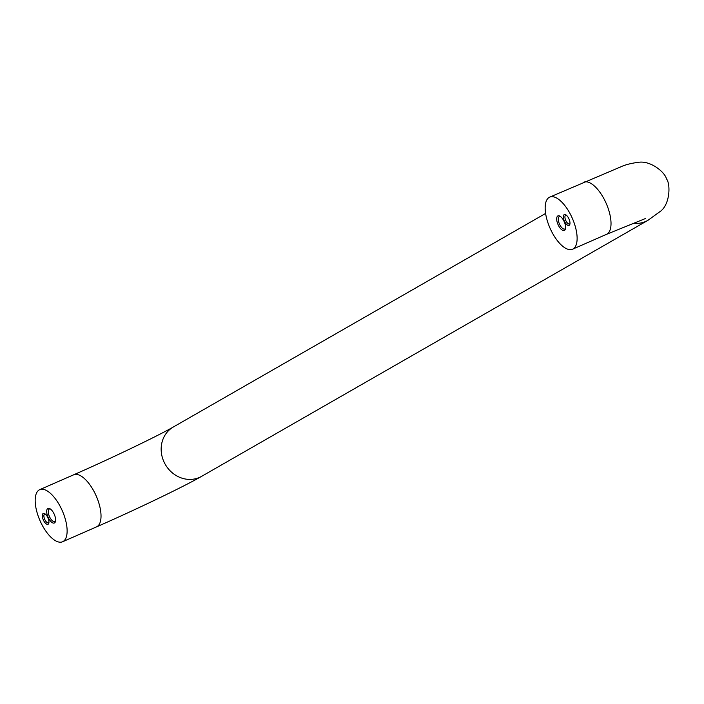 <?xml version="1.0" encoding="UTF-8"?>
<svg xmlns="http://www.w3.org/2000/svg" width="704" height="704" viewBox="0 0 704 704"><rect width="100%" height="100%" fill="white"/><g stroke="black" fill="none" stroke-linecap="round" stroke-linejoin="round"><path stroke-width="1.06" d="M43.146 513.515A5.914 2.534 -113.7 0 0 43.419 520.15A5.914 2.534 -113.7 0 0 48.11 524.242A5.914 2.534 -113.7 0 0 48.822 523.169A5.914 2.534 -113.7 0 0 47.951 517.862A5.914 2.534 -113.7 0 0 44.642 513.63A5.914 2.534 -113.7 0 0 43.146 513.515M45.25 514.034A4.778 2.05 -113.7 0 0 44.651 514.087A4.778 2.05 -113.7 0 0 44.563 514.131A4.778 2.05 -113.7 0 0 44.739 519.394A4.778 2.05 -113.7 0 0 48.488 522.843A4.778 2.05 -113.7 0 0 48.567 522.799A4.778 2.05 -113.7 0 0 48.937 522.438M564.186 214.632A5.914 2.534 -113.7 0 0 564.458 221.258A5.914 2.534 -113.7 0 0 569.149 225.359A5.914 2.534 -113.7 0 0 569.862 224.286A5.914 2.534 -113.7 0 0 568.99 218.979A5.914 2.534 -113.7 0 0 565.682 214.738A5.914 2.534 -113.7 0 0 564.186 214.632M566.298 215.151A4.778 2.05 -113.7 0 0 565.69 215.204A4.778 2.05 -113.7 0 0 565.611 215.248A4.778 2.05 -113.7 0 0 565.778 220.502A4.778 2.05 -113.7 0 0 569.527 223.96A4.778 2.05 -113.7 0 0 569.615 223.916A4.778 2.05 -113.7 0 0 569.976 223.555M47.81 508.49A7.964 3.414 -113.7 0 0 48.18 517.414A7.964 3.414 -113.7 0 0 54.49 522.931A7.964 3.414 -113.7 0 0 55.449 521.479A7.964 3.414 -113.7 0 0 54.278 514.342A7.964 3.414 -113.7 0 0 49.817 508.64A7.964 3.414 -113.7 0 0 47.81 508.49M50.424 509.018A6.829 2.922 -113.7 0 0 49.35 509.045A6.829 2.922 -113.7 0 0 49.236 509.106A6.829 2.922 -113.7 0 0 49.482 516.613A6.829 2.922 -113.7 0 0 54.833 521.55A6.829 2.922 -113.7 0 0 54.956 521.488A6.829 2.922 -113.7 0 0 55.581 520.784M39.23 489.914A28.442 12.188 66.3 0 1 39.732 489.658A28.442 12.188 66.3 0 1 62.049 510.215A28.442 12.188 66.3 0 1 63.07 541.508A28.442 12.188 66.3 0 1 62.568 541.763A28.442 12.188 66.3 0 1 40.251 521.206A28.442 12.188 66.3 0 1 39.23 489.914M571.771 217.07A28.442 12.188 -113.7 0 0 549.727 197.111A28.442 12.188 -113.7 0 0 550.519 229.258A28.442 12.188 -113.7 0 0 572.563 249.216A28.442 12.188 -113.7 0 0 571.771 217.07M557.806 215.943A7.964 3.414 -113.7 0 0 558.166 224.866A7.964 3.414 -113.7 0 0 564.485 230.384A7.964 3.414 -113.7 0 0 565.444 228.941A7.964 3.414 -113.7 0 0 564.274 221.795A7.964 3.414 -113.7 0 0 559.812 216.093A7.964 3.414 -113.7 0 0 557.806 215.943M560.41 216.471A6.829 2.922 -113.7 0 0 559.346 216.498A6.829 2.922 -113.7 0 0 559.222 216.559A6.829 2.922 -113.7 0 0 559.469 224.074A6.829 2.922 -113.7 0 0 564.828 229.002A6.829 2.922 -113.7 0 0 564.942 228.941A6.829 2.922 -113.7 0 0 565.567 228.237M73.128 475.059A28.442 12.188 66.3 0 1 73.638 474.804A28.442 12.188 66.3 0 1 95.674 494.762A28.442 12.188 66.3 0 1 96.976 526.654A28.442 12.188 66.3 0 1 96.466 526.909C134.746 510.162 183.77 486.684 201.705 476.3L647.944 220.326L661.118 210.795C670.375 202.875 670.419 183.436 666.459 178.869C665.086 172.445 651.059 160.635 638.889 162.237C631.136 163.231 625.002 164.815 620.488 166.98L549.727 197.111M39.732 489.658L73.638 474.804C109.947 458.982 159.271 435.23 173.395 426.958A28.442 25.67 60.2 0 0 164.006 461.947A28.442 25.67 60.2 0 0 201.705 476.3M632.817 223.221A28.442 25.67 60.2 0 0 647.944 220.326M645.462 218.522L606.461 234.362A28.442 12.188 -113.7 0 0 605.669 202.215A28.442 12.188 -113.7 0 0 583.625 182.257M173.395 426.958L545.618 213.435M606.461 234.362L572.563 249.216M96.466 526.909L62.568 541.763"/></g></svg>
